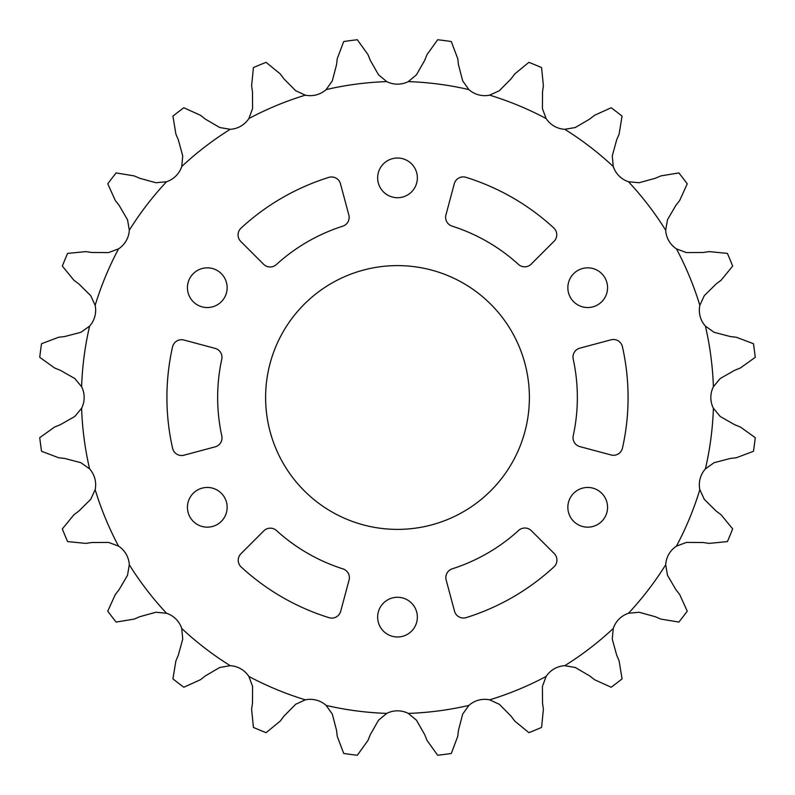 <?xml version="1.0" encoding="UTF-8"?>
<svg xmlns="http://www.w3.org/2000/svg" width="795" height="795" viewBox="0 0 795 795"><rect width="100%" height="100%" fill="white"/><g stroke="black" fill="none" stroke-linecap="round" stroke-linejoin="round"><path stroke-width="1.19" d="M265.609 397.5A131.891 131.891 0 0 0 397.5 529.391A131.891 131.891 0 0 0 529.391 397.5A131.891 131.891 0 0 0 397.5 265.609A131.891 131.891 0 0 0 265.609 397.5M187.441 287.691A19.855 19.855 0 0 0 207.296 307.546A19.855 19.855 0 0 0 227.151 287.691A19.855 19.855 0 0 0 207.296 267.835A19.855 19.855 0 0 0 187.441 287.691M187.441 507.309A19.855 19.855 0 0 0 207.296 527.164A19.855 19.855 0 0 0 227.151 507.309A19.855 19.855 0 0 0 207.296 487.454A19.855 19.855 0 0 0 187.441 507.309M377.645 617.129A19.855 19.855 0 0 0 397.5 636.984A19.855 19.855 0 0 0 417.355 617.129A19.855 19.855 0 0 0 397.5 597.274A19.855 19.855 0 0 0 377.645 617.129M567.849 507.309A19.855 19.855 0 0 0 587.704 527.164A19.855 19.855 0 0 0 607.559 507.309A19.855 19.855 0 0 0 587.704 487.454A19.855 19.855 0 0 0 567.849 507.309M567.849 287.691A19.855 19.855 0 0 0 587.704 307.546A19.855 19.855 0 0 0 607.559 287.691A19.855 19.855 0 0 0 587.704 267.835A19.855 19.855 0 0 0 567.849 287.691M349.164 217.403A9.222 9.222 0 0 0 348.846 215.018L340.479 183.804A9.222 9.222 0 0 0 328.832 177.384A230.58 230.58 0 0 0 241.034 228.135A9.222 9.222 0 0 0 240.766 241.432L263.622 264.278A9.222 9.222 0 0 0 276.352 264.576A179.849 179.849 0 0 1 342.744 226.187A9.222 9.222 0 0 0 349.164 217.403M221.974 357.303A9.222 9.222 0 0 0 215.137 348.389L183.923 340.031A9.222 9.222 0 0 0 172.535 346.918A230.58 230.58 0 0 0 172.595 448.32A9.222 9.222 0 0 0 183.973 455.197L215.187 446.84A9.222 9.222 0 0 0 221.805 435.958A179.849 179.849 0 0 1 221.765 359.26A9.222 9.222 0 0 0 221.974 357.303M349.383 577.667A9.222 9.222 0 0 0 342.953 568.882A179.849 179.849 0 0 1 276.521 530.573A9.222 9.222 0 0 0 263.791 530.881L240.945 553.727A9.222 9.222 0 0 0 241.213 567.034A230.58 230.58 0 0 0 329.06 617.685A9.222 9.222 0 0 0 340.707 611.266L349.065 580.052A9.222 9.222 0 0 0 349.383 577.667M556.927 560.087A9.222 9.222 0 0 0 554.234 553.568L531.378 530.722A9.222 9.222 0 0 0 518.648 530.424A179.849 179.849 0 0 1 452.256 568.813A9.222 9.222 0 0 0 446.154 579.982L454.521 611.196A9.222 9.222 0 0 0 466.168 617.616A230.58 230.58 0 0 0 553.966 566.865A9.222 9.222 0 0 0 556.927 560.087M577.349 397.5A179.849 179.849 0 0 1 573.235 435.74A9.222 9.222 0 0 0 579.863 446.611L611.077 454.969A9.222 9.222 0 0 0 622.465 448.082A230.58 230.58 0 0 0 622.406 346.68A9.222 9.222 0 0 0 611.027 339.803L579.813 348.16A9.222 9.222 0 0 0 573.195 359.042A179.849 179.849 0 0 1 577.349 397.5M377.645 177.871A19.855 19.855 0 0 0 397.5 197.726A19.855 19.855 0 0 0 417.355 177.871A19.855 19.855 0 0 0 397.5 158.016A19.855 19.855 0 0 0 377.645 177.871M556.758 234.754A9.222 9.222 0 0 0 553.787 227.966A230.58 230.58 0 0 0 465.94 177.315A9.222 9.222 0 0 0 454.293 183.734L445.935 214.948A9.222 9.222 0 0 0 452.047 226.118A179.849 179.849 0 0 1 518.479 264.427A9.222 9.222 0 0 0 531.209 264.119L554.055 241.273A9.222 9.222 0 0 0 556.758 234.754M704.281 295.67L699.839 305.35A23.9 23.9 0 0 0 705.413 326.139L714.089 332.3L730.277 336.533L736.349 337.259L753.461 343.708A359.996 359.996 0 0 1 755.25 357.333L740.393 367.986L734.719 370.261L720.181 378.539L713.393 386.738A23.9 23.9 0 0 0 713.393 408.262L720.181 416.461L734.719 424.739L740.393 427.014L755.25 437.667A359.996 359.996 0 0 1 753.461 451.292L736.349 457.741L730.277 458.467L714.089 462.7L705.413 468.861A23.9 23.9 0 0 0 699.839 489.65L704.281 499.33L716.176 511.086L721.075 514.753L732.662 528.894A359.996 359.996 0 0 1 727.405 541.584L709.21 543.392L703.158 542.518L686.423 542.419L676.446 546.125A23.9 23.9 0 0 0 665.693 564.768L667.472 575.252L675.919 589.701L679.695 594.511L687.238 611.166A359.996 359.996 0 0 1 678.87 622.068L660.834 619.096L655.209 616.691L639.071 612.259L628.477 613.263A23.9 23.9 0 0 0 613.263 628.477L612.259 639.071L616.691 655.209L619.096 660.834L622.068 678.87A359.996 359.996 0 0 1 611.166 687.238L594.511 679.695L589.701 675.919L575.252 667.472L564.768 665.693A23.9 23.9 0 0 0 546.125 676.446L542.419 686.423L542.518 703.158L543.392 709.21L541.584 727.405A359.996 359.996 0 0 1 528.894 732.662L514.753 721.075L511.086 716.176L499.33 704.281L489.65 699.839A23.9 23.9 0 0 0 468.861 705.413L462.7 714.089L458.467 730.277L457.741 736.349L451.292 753.461A359.996 359.996 0 0 1 437.667 755.25L427.014 740.393L424.739 734.719L416.461 720.181L408.262 713.393A23.9 23.9 0 0 0 386.738 713.393L378.539 720.181L370.261 734.719L367.986 740.393L357.333 755.25A359.996 359.996 0 0 1 343.708 753.461L337.259 736.349L336.533 730.277L332.3 714.089L326.139 705.413A23.9 23.9 0 0 0 305.35 699.839L295.67 704.281L283.914 716.176L280.247 721.075L266.106 732.662A359.996 359.996 0 0 1 253.416 727.405L251.608 709.21L252.482 703.158L252.581 686.423L248.875 676.446A23.9 23.9 0 0 0 230.232 665.693L219.748 667.472L205.299 675.919L200.489 679.695L183.834 687.238A359.996 359.996 0 0 1 172.932 678.87L175.904 660.834L178.309 655.209L182.741 639.071L181.737 628.477A23.9 23.9 0 0 0 166.523 613.263L155.929 612.259L139.791 616.691L134.166 619.096L116.13 622.068A359.996 359.996 0 0 1 107.762 611.166L115.305 594.511L119.081 589.701L127.528 575.252L129.307 564.768A23.9 23.9 0 0 0 118.554 546.125L108.577 542.419L91.842 542.518L85.79 543.392L67.595 541.584A359.996 359.996 0 0 1 62.338 528.894L73.925 514.753L78.824 511.086L90.719 499.33L95.162 489.65A23.9 23.9 0 0 0 89.587 468.861L80.911 462.7L64.723 458.467L58.651 457.741L41.539 451.292A359.996 359.996 0 0 1 39.75 437.667L54.607 427.014L60.281 424.739L74.819 416.461L81.607 408.262A23.9 23.9 0 0 0 81.607 386.738L74.819 378.539L60.281 370.261L54.607 367.986L39.75 357.333A359.996 359.996 0 0 1 41.539 343.708L58.651 337.259L64.723 336.533L80.911 332.3L89.587 326.139A23.9 23.9 0 0 0 95.162 305.35L90.719 295.67L78.824 283.914L73.925 280.247L62.338 266.106A359.996 359.996 0 0 1 67.595 253.416L85.79 251.608L91.842 252.482L108.577 252.581L118.554 248.875A23.9 23.9 0 0 0 129.307 230.232L127.528 219.748L119.081 205.299L115.305 200.489L107.762 183.834A359.996 359.996 0 0 1 116.13 172.932L134.166 175.904L139.791 178.309L155.929 182.741L166.523 181.737A23.9 23.9 0 0 0 181.737 166.523L182.741 155.929L178.309 139.791L175.904 134.166L172.932 116.13A359.996 359.996 0 0 1 183.834 107.762L200.489 115.305L205.299 119.081L219.748 127.528L230.232 129.307A23.9 23.9 0 0 0 248.875 118.554L252.581 108.577L252.482 91.842L251.608 85.79L253.416 67.595A359.996 359.996 0 0 1 266.106 62.338L280.247 73.925L283.914 78.824L295.67 90.719L305.35 95.162A23.9 23.9 0 0 0 326.139 89.587L332.3 80.911L336.533 64.723L337.259 58.651L343.708 41.539A359.996 359.996 0 0 1 357.333 39.75L367.986 54.607L370.261 60.281L378.539 74.819L386.738 81.607A23.9 23.9 0 0 0 408.262 81.607L416.461 74.819L424.739 60.281L427.014 54.607L437.667 39.75A359.996 359.996 0 0 1 451.292 41.539L457.741 58.651L458.467 64.723L462.7 80.911L468.861 89.587A23.9 23.9 0 0 0 489.65 95.162L499.33 90.719L511.086 78.824L514.753 73.925L528.894 62.338A359.996 359.996 0 0 1 541.584 67.595L543.392 85.79L542.518 91.842L542.419 108.577L546.125 118.554A23.9 23.9 0 0 0 564.768 129.307L575.252 127.528L589.701 119.081L594.511 115.305L611.166 107.762A359.996 359.996 0 0 1 622.068 116.13L619.096 134.166L616.691 139.791L612.259 155.929L613.263 166.523A23.9 23.9 0 0 0 628.477 181.737L639.071 182.741L655.209 178.309L660.834 175.904L678.87 172.932A359.996 359.996 0 0 1 687.238 183.834L679.695 200.489L675.919 205.299L667.472 219.748L665.693 230.232A23.9 23.9 0 0 0 676.446 248.875L686.423 252.581L703.158 252.482L709.21 251.608L727.405 253.416A359.996 359.996 0 0 1 732.662 266.106L721.075 280.247L716.176 283.914L704.281 295.67M699.839 305.35A316.072 316.072 0 0 0 676.446 248.875M665.693 230.232A316.072 316.072 0 0 0 628.477 181.737M613.263 166.523A316.072 316.072 0 0 0 564.768 129.307M546.125 118.554A316.072 316.072 0 0 0 489.65 95.162M468.861 89.587A316.072 316.072 0 0 0 408.262 81.607M386.738 81.607A316.072 316.072 0 0 0 326.139 89.587M305.35 95.162A316.072 316.072 0 0 0 248.875 118.554M230.232 129.307A316.072 316.072 0 0 0 181.737 166.523M166.523 181.737A316.072 316.072 0 0 0 129.307 230.232M118.554 248.875A316.072 316.072 0 0 0 95.162 305.35M89.587 326.139A316.072 316.072 0 0 0 81.607 386.738M81.607 408.262A316.072 316.072 0 0 0 89.587 468.861M95.162 489.65A316.072 316.072 0 0 0 118.554 546.125M129.307 564.768A316.072 316.072 0 0 0 166.523 613.263M181.737 628.477A316.072 316.072 0 0 0 230.232 665.693M248.875 676.446A316.072 316.072 0 0 0 305.35 699.839M326.139 705.413A316.072 316.072 0 0 0 386.738 713.393M408.262 713.393A316.072 316.072 0 0 0 468.861 705.413M489.65 699.839A316.072 316.072 0 0 0 546.125 676.446M564.768 665.693A316.072 316.072 0 0 0 613.263 628.477M628.477 613.263A316.072 316.072 0 0 0 665.693 564.768M676.446 546.125A316.072 316.072 0 0 0 699.839 489.65M705.413 468.861A316.072 316.072 0 0 0 713.393 408.262M713.393 386.738A316.072 316.072 0 0 0 705.413 326.139"/></g></svg>
